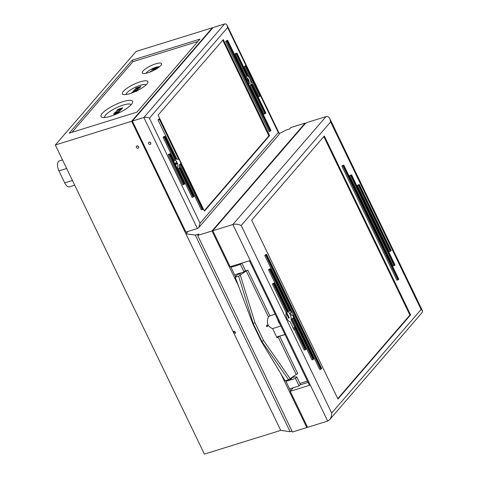 <?xml version="1.0" encoding="UTF-8"?>
<svg xmlns="http://www.w3.org/2000/svg" width="478" height="478" viewBox="0 0 478 478"><rect width="100%" height="100%" fill="white"/><g stroke="black" fill="none" stroke-linecap="round" stroke-linejoin="round"><path stroke-width="0.72" d="M232.123 266.144L231.143 267.28L230.796 266.557M287.123 380.183L286.143 381.319L285.796 380.596M235.69 276.708L234.764 274.778L244.085 271.886L240.47 264.382L231.143 267.28M290.696 390.753L289.764 388.823L299.091 385.925L295.47 378.421L286.143 381.319M292.769 388.351A4.308 2.109 -107.3 0 1 292.883 387.855M241.45 263.247L240.47 264.382M299.091 385.925L300.381 384.432L296.76 376.927L295.47 378.421M244.085 271.886L245.375 270.387L241.868 263.115M291.383 378.534L292.189 377.596L294.113 376.999L296.76 376.927M230.151 266.754L212.782 230.743L304.994 123.927L307.163 122.464L326.008 116.614L232.87 224.505L250.239 260.516L230.151 266.754M331.672 413.076L241.205 225.508L330.621 121.932L421.082 309.505L331.672 413.076C331.726 415.729 331.045 417.939 329.629 419.708L327.675 421.076L307.587 427.314L290.218 391.303L293.313 387.718M291.275 379.723L290.714 378.564M244.724 271.146L247.831 270.184A1.721 0.436 -25.7 0 0 246.278 270.924L238.642 276.194L253.203 323.475L252.743 323.618L235.218 277.258L237.972 274.073L238.474 274.241A2.151 0.55 -25.7 0 0 239.514 274.109L241.181 272.789M287.756 311.023A5.515 2.701 -107.3 0 1 288.539 311.214L290.379 310.999A5.515 2.701 -107.3 0 1 291.036 311.56L291.341 312.612L290.337 312.923A5.515 2.701 -107.3 0 1 291.484 315.307L292.488 314.996L293.277 316.209A5.515 2.701 -107.3 0 1 293.438 317.35L293.038 318.145L292.034 318.456A5.515 2.701 -107.3 0 1 291.962 319.507L295.703 327.269L293.886 327.836M291.962 319.507L291.078 319.782M308.071 382.388L299.969 384.904M295.703 327.269L294.711 328.422L295.996 328.099L295.715 328.482L293.845 329.426L290.098 321.664A5.515 2.701 -107.3 0 1 286.842 318.312A5.515 2.701 -107.3 0 1 286.125 312.624L287.678 311.823A5.515 2.701 -107.3 0 1 287.876 311.423L274.247 283.173L273.386 283.812L287.129 312.313M299.891 383.41L307.438 381.068M288.581 379.735L285.157 380.799L261.424 341.627L261.89 341.483L288.581 379.735L296.217 374.465A1.721 0.436 154.3 0 1 297.77 373.718L279.678 336.207L285.002 334.552M252.743 323.618L261.424 341.627M278.262 336.165L278.124 336.954L296.217 374.465M284.948 334.445L277.449 336.775L277.031 337.767L272.597 328.571C267.602 326.659 266.216 322.758 268.439 316.866L246.278 270.924M266.395 326.307L266.838 325.01C267.829 325.297 267.943 325.865 267.172 326.707L266.395 326.307M291.036 311.56L270.482 268.779L291.036 311.56M313.903 358.811L293.086 315.647L313.813 358.781M275.191 314.213L269.867 315.868L268.439 316.866M290.313 378.857L263.545 340.491L261.896 341.477L253.215 323.475L254.989 322.746L240.38 275.322M235.218 277.258L238.642 276.194M330.621 121.932L329.874 118.747C328.912 116.907 327.621 116.196 326.008 116.614M241.205 225.508C238.504 224.17 235.72 223.835 232.87 224.505L212.782 230.743M421.082 309.505L422.534 310.873L422.343 312.301L329.629 419.708M324.335 135.997L410.602 314.859L337.952 399.016L251.691 220.149L324.335 135.997M264.776 255.509L265.78 255.198L320.78 369.243L319.776 369.554L264.776 255.509L265.398 254.792L266.676 254.469L321.586 368.484M390.293 251.297L389.289 251.607L357.448 185.584L358.07 184.867L359.354 184.544L391.159 250.657L390.914 250.944L359.068 184.92L358.452 185.273L390.293 251.297L390.914 250.944M349.669 175.88L350.673 175.569L394.099 265.601L393.095 265.911L349.669 175.88L350.29 175.163L351.575 174.84L394.906 264.842M341.895 166.177L342.899 165.866L397.899 279.905L396.895 280.222L341.895 166.177L342.517 165.46L343.796 165.137L398.706 279.152M293.038 318.145L313.006 359.54L312.003 359.85L292.034 318.456M295.093 328.828L305.227 349.836L304.223 350.147L294.089 329.139M286.125 312.624L272.382 284.123L272.998 283.406L274.247 283.173M288.539 311.214L268.576 269.819L269.198 269.096L270.482 268.779M240.231 273.888L239.89 273.189M290.218 391.303L310.306 385.059A1.721 0.436 154.3 0 1 309.374 385.089L249.414 260.773M279.994 324.174A7.236 3.543 -107.3 0 1 277.455 318.904M280.879 326.002L272.597 328.571M290.379 310.999L270.195 269.156L270.446 268.869M313.867 358.9L313.622 359.187L293.438 317.35M270.195 269.156L269.58 269.508L289.543 310.897M268.576 269.819L269.58 269.508M272.382 284.123L273.386 283.812M295.96 328.189L306.034 349.077M321.646 368.604L321.395 368.891L266.395 254.852L266.646 254.565M266.395 254.852L265.78 255.198M320.78 369.243L321.395 368.891M313.006 359.54L313.622 359.187M306.093 349.197L305.842 349.484L295.715 328.482M305.227 349.836L305.842 349.484M357.448 185.584L358.452 185.273M394.965 264.967L394.714 265.254L351.294 175.217L351.539 174.93M351.294 175.217L350.673 175.569M394.099 265.601L394.714 265.254M398.766 279.272L398.515 279.558L343.515 165.519L343.766 165.227M343.515 165.519L342.899 165.866M397.899 279.905L398.515 279.558M410.602 314.859L409.885 315.086L323.809 136.606M337.767 398.628L409.885 315.086M286.675 312.457L289.238 317.78L288.742 318.354L286.167 313.006A4.469 2.187 -107.3 0 1 286.591 312.481M289.238 317.78L288.569 317.99M287.732 311.704A5.168 2.527 -107.3 0 1 291.03 319.692L294.573 327.036L293.367 328.44M133.368 92.266L132.49 92.314L134.706 91.376L133.368 92.266M132.448 92.409L132.962 92.003M134.778 91.525L133.033 92.152M133.189 92.499L131.94 92.481L134.754 91.178L136.684 90.718L136.983 91.065M132.167 92.875L131.94 92.481M136.427 91.214L135.19 91.22L134.635 91.913M136.499 91.364L135.262 91.376M135.19 91.22L135.286 91.603M133.541 90.712L138.267 89.506L132.806 91.567L133.541 90.712M138.339 89.655L137.879 89.362L138.112 89.691M138.184 89.84L133.589 91.095M133.661 91.244L133.314 91.412M133.392 91.561L132.806 91.567M134.784 89.272L139.11 87.934L136.684 88.245L140.024 86.877L135.883 88L140.908 86.44L137.455 88.066L139.887 87.623L139.6 87.952L134.784 89.272M137.873 88.316L136.565 88.388M138.291 87.582L135.698 88.221M140.634 86.757L140.908 86.44M140.705 86.906L138.238 87.922M139.6 87.952L139.887 87.623M139.678 88.101L134.581 89.511M149.913 72.1L150.486 71.437L152.249 71.126M150.905 71.706L150.48 71.879M151.723 70.003L156.049 68.659L153.504 69.113L156.963 67.601L152.823 68.73L157.848 67.171L154.394 68.796L156.826 68.354L156.545 68.677L151.723 70.003M154.812 69.041L153.504 69.113M155.231 68.312L152.637 68.946M157.573 67.488L157.848 67.171M157.644 67.637L155.177 68.653M156.653 68.79L156.826 68.354M156.551 68.85L151.52 70.236M116.56 110.663L120.886 109.319L118.341 109.773L121.8 108.261L117.66 109.384L122.685 107.825L119.231 109.45L121.663 109.008L121.382 109.337L116.56 110.663M119.649 109.701L118.341 109.773M120.074 108.966L117.474 109.605M122.41 108.142L122.685 107.825M122.482 108.291L120.02 109.307M121.382 109.337L121.663 109.008M121.454 109.486L116.357 110.896M115.443 111.96L118.484 111.577L120.235 110.496L118.317 111.804L115.831 111.995L114.505 113.041L115.443 111.96M120.325 110.669L118.389 111.954L117.391 112.025M117.463 112.175L116.734 112.055M116.805 112.211L115.831 111.995M115.903 112.145L115.084 112.862M115.156 113.011L114.505 113.041M114.601 113.764L115.061 113.238L118.102 112.294L117.666 112.814L114.356 113.794M118.478 112.545L114.367 113.824M113.734 113.848L116.835 112.467C118.616 111.912 119.327 111.828 118.962 112.222L115.867 113.591C114.093 114.146 113.382 114.23 113.734 113.848L113.752 114.075M119.022 112.139L115.939 113.746C114.164 114.296 113.453 114.379 113.806 113.997M126.067 94.536A11.197 2.85 154.3 0 1 126.174 93.975A11.197 2.85 154.3 0 1 134.987 87.39A11.197 2.85 154.3 0 1 145.629 84.588A11.197 2.85 154.3 0 1 146.137 84.857M104.712 117.51A14.645 3.728 154.3 0 1 104.76 116.429A14.645 3.728 154.3 0 1 116.291 107.819A14.645 3.728 154.3 0 1 130.207 104.156A14.645 3.728 154.3 0 1 131.086 104.79M292.01 431.096L290.11 431.688L195.305 235.116L198.89 234.005L197.647 235.445L292.452 432.016L306.798 427.559L280.706 373.449M305.4 123.653L305.131 123.097L290.785 127.554L289.549 128.988L285.958 130.106L279.313 133.619M195.305 235.116L185.924 233.82L187.962 231.466M290.11 431.688L280.729 430.391L131.647 121.281L212.369 27.778L212.555 28.166M233.736 332.162L233.844 331.17C235.236 331.642 235.75 332.383 235.391 333.399L233.736 332.162M305.131 123.097L211.993 230.988L197.647 235.445M137.646 145.951A1.291 1.076 -139.2 0 0 138.566 146.752A1.291 1.076 40.8 0 1 136.409 147.403A1.291 1.076 40.8 0 1 138.56 146.74M212.369 27.778L136.045 51.481L55.323 144.989L204.405 454.1L280.729 430.391M146.047 73.271A7.75 1.972 154.3 0 1 152.135 68.76A7.75 1.972 154.3 0 1 159.461 66.806M148.055 72.746A10.683 2.719 154.3 0 1 142.289 72.925A10.683 2.719 154.3 0 1 150.725 65.833A10.683 2.719 154.3 0 1 161.528 63.646A10.683 2.719 154.3 0 1 157.71 68.103A10.683 2.719 154.3 0 1 148.055 72.746M130.052 93.604A14.125 3.597 154.3 0 1 122.416 93.843A14.125 3.597 154.3 0 1 133.577 84.469A14.125 3.597 154.3 0 1 147.863 81.565A14.125 3.597 154.3 0 1 142.82 87.462A14.125 3.597 154.3 0 1 130.052 93.604M131.48 104.353A17.572 4.469 -25.7 0 0 130.942 104.383M104.479 117.146A17.572 4.469 -25.7 0 0 104.12 117.546M110.49 116.262A17.572 4.469 154.3 0 1 100.995 116.554A17.572 4.469 154.3 0 1 114.881 104.897A17.572 4.469 154.3 0 1 132.651 101.288A17.572 4.469 154.3 0 1 126.377 108.626A17.572 4.469 154.3 0 1 110.49 116.262M197.898 41.496L132.938 61.674L71.951 132.322M62.498 159.873L59.397 160.841A7.319 3.585 72.7 0 0 58.925 170.891L64.715 182.895A7.319 3.585 72.7 0 0 69.525 186.826L74.723 185.213M55.323 144.989L131.647 121.281M132.215 60.174L199.929 39.136L136.905 112.145L69.191 133.177L132.215 60.174L132.938 61.674M290.57 390.896L285.629 380.649M235.57 276.852L230.629 266.61M238.504 285.952L211.993 230.988M307.384 426.884L306.798 427.559M149.841 142.163A1.291 1.076 -139.2 0 0 150.761 142.964A1.291 1.076 40.8 0 1 148.604 143.615A1.291 1.076 40.8 0 1 150.755 142.952M175.838 158.762A5.168 2.527 -107.3 0 1 177.051 159.437L157.985 119.912L158.606 119.195L159.891 118.873L203.222 208.874M203.275 208.994L203.031 209.286L180.648 162.884A5.168 2.527 72.7 0 0 178.485 158.995L159.419 119.464L159.855 118.962M180.648 162.884L180.451 164.103L179.447 164.414L201.405 209.944L203.031 209.286M179.447 164.414A5.168 2.527 -107.3 0 1 178.927 168.154L180.17 167.915L193.871 196.315M179.931 167.844L180.17 167.915A5.168 2.527 72.7 0 1 179.883 168.125L179.214 168.358L193.064 197.073L193.68 196.721L179.883 168.125L178.21 168.668A5.168 2.527 -107.3 0 1 177.296 168.614M178.21 168.668L192.06 197.384L193.064 197.073M245.985 65.97L245.369 66.323L259.841 96.329L260.456 95.982L245.985 65.97L246.23 65.683L260.707 95.696L260.456 95.982M259.841 96.329L258.837 96.64L244.366 66.633L244.981 65.91L246.23 65.683M244.366 66.633L245.369 66.323M164.731 136.702L164.115 137.049L175.073 159.766L175.629 159.299L164.731 136.702L164.982 136.415L175.838 158.935A5.168 2.527 72.7 0 0 175.629 159.299M173.843 161.445A5.168 2.527 -107.3 0 1 174.064 160.076L163.112 137.365L163.733 136.642L164.982 136.415M163.112 137.365L164.115 137.049M236.634 53.411L236.018 53.757L246.875 76.271L247.496 75.93L236.634 53.411L236.885 53.124L247.783 75.721A5.168 2.527 72.7 0 0 247.496 75.93M245.519 77.239A5.168 2.527 -107.3 0 1 245.871 76.582L235.015 54.074L236.018 53.757M245.871 76.582L246.875 76.271M235.015 54.074L235.636 53.351L236.885 53.124M247.311 76.062A5.168 2.527 -107.3 0 1 250.251 79.491A5.168 2.527 -107.3 0 1 250.735 84.654L252.037 84.54L265.774 113.023M251.739 84.343L252.037 84.54A5.168 2.527 72.7 0 1 251.828 84.911L251.213 85.269L264.967 113.782L265.583 113.429L251.828 84.911M251.213 85.269L250.209 85.58L263.964 114.093L264.967 113.782M270.96 130.596L270.709 130.882L227.289 40.851L227.719 40.349L246.785 79.874A5.168 2.527 72.7 0 0 248.578 84.194L270.901 130.476M227.289 40.851L225.664 41.514L269.09 131.546L270.709 130.882M168.238 154.812L169.242 154.502L183.713 184.514L182.71 184.825L168.238 154.812L168.859 154.095L170.138 153.773L184.52 183.755M184.58 183.875L184.335 184.161L169.857 154.155L170.108 153.862M169.857 154.155L169.242 154.502M183.713 184.514L184.335 184.161M225.664 41.514L226.285 40.791L227.719 40.349M174.064 160.076L175.073 159.766M157.985 119.912L159.419 119.464M177.051 159.437L178.485 158.995M149.399 118.162L227.636 27.533L227.14 25.412C226.494 24.187 225.64 23.709 224.558 23.99L143.842 117.492L197.396 228.532L198.693 227.624L200.061 223.202L149.399 118.162C147.594 117.271 145.742 117.044 143.842 117.492L132.364 121.059L185.918 232.099L197.396 228.532M260.582 95.839L278.298 132.573L279.26 133.487L279.134 134.438L198.693 227.624M132.364 121.059L213.086 27.551L224.558 23.99M250.209 85.58A5.168 2.527 -107.3 0 1 249.636 85.944A5.168 2.527 -107.3 0 1 249.516 85.974M223.286 39.59L269.604 135.627L204.405 211.151L158.093 115.114L223.286 39.59M269.604 135.627L268.887 135.848L222.76 40.2M204.22 210.756L268.887 135.848M173.908 160.745A3.961 1.942 -107.3 0 1 176.806 161.809L175.02 163.882M176.149 162.574A4.565 2.235 -107.3 0 1 176.388 163.135L177.386 163.01L175.593 165.083M177.183 162.914L177.386 163.01A3.961 1.942 -107.3 0 1 176.908 167.808M175.277 164.42L176.388 163.135M246.863 80.292L247.347 78.016L247.036 77.753M246.959 78.81L248.082 78.876L247.395 82.079M247.771 78.613L248.082 78.876A3.961 1.942 -107.3 0 1 248.871 84.636M290.558 379.95L290.104 379.006M289.596 380.243L289.232 379.484M238.474 274.241L238.217 273.709M239.514 274.109L239.173 273.41M279.618 336.1A0.86 0.424 -107.3 0 1 279.678 336.207A1.721 0.436 154.3 0 0 278.124 336.954L277.031 337.767M263.545 340.491L254.989 322.746M269.867 315.868L247.831 270.184M327.675 421.076L250.239 260.516M287.678 311.823L274.002 283.46M58.925 170.891L66.657 168.489M64.715 182.895L72.447 180.493M180.451 164.103L202.409 209.633M226.668 41.198L270.094 131.235M227.636 27.533L245.997 65.6M278.298 132.573L200.061 223.202M245.704 77.633A3.961 1.942 -107.3 0 1 247.347 78.016M329.874 118.747L422.534 310.873M274.282 283.084L287.899 311.321M295.996 328.099L306.129 349.107M266.676 254.469L321.682 368.514M351.575 174.84L394.995 264.872M343.796 165.137L398.801 279.182M359.354 184.544L391.195 250.568M104.76 116.429L104.329 117.534M130.207 104.156L131.342 104.509M126.174 93.975L125.947 94.548M145.629 84.588L146.226 84.773M159.891 118.873L203.311 208.904M180.212 167.826L193.966 196.344M165.018 136.326L175.874 158.839M236.921 53.034L247.843 75.685M252.049 84.397L265.87 113.053M248.853 84.6L270.996 130.506M170.138 153.773L184.616 183.785M246.266 65.594L260.743 95.6M227.14 25.412L279.26 133.487M176.842 161.713L174.745 159.867M176.729 168.399C178.097 167.503 178.33 165.675 177.428 162.92M247.299 77.794L245.483 77.143M248.984 84.869L248.052 78.685"/></g></svg>
